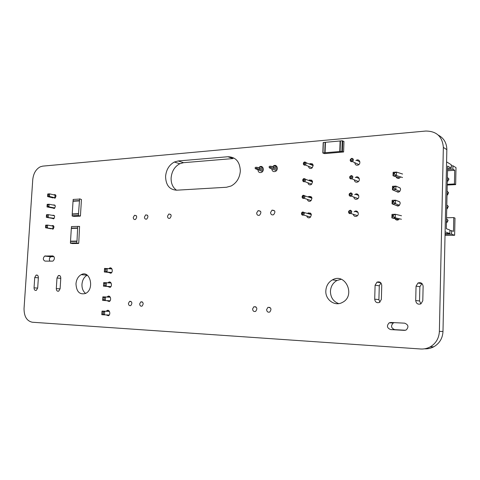 <?xml version="1.0" encoding="UTF-8"?>
<svg xmlns="http://www.w3.org/2000/svg" width="480" height="480" viewBox="0 0 480 480"><rect width="100%" height="100%" fill="white"/><g stroke="black" fill="none" stroke-linecap="round" stroke-linejoin="round"><path stroke-width="0.72" d="M55.86 195.348L49.62 193.86L47.754 193.98L47.58 196.554L53.04 197.928M55.362 197.874L49.452 196.458L47.586 196.566L47.748 195.324L48.126 195.3L49.452 196.458M54.87 207.966L48.888 206.844L47.022 206.934L54.528 208.338M55.074 205.392L49.056 204.24L47.19 204.342L47.022 206.934M54.204 218.292L46.338 217.332L53.898 218.628M54.402 215.712L48.372 214.656L46.506 214.734L46.338 217.332M53.814 226.236L47.574 225.096L45.702 225.15L45.528 227.748L51.024 228.798M53.412 228.798L45.534 227.76L45.696 226.572L46.068 226.56L47.4 227.706L47.574 225.096M47.748 193.992L47.784 194.802L48.156 194.784L49.62 193.86L49.446 196.44M55.062 195.252L54.894 197.82M47.1 205.194L47.472 205.176L47.442 205.698L47.064 205.716M47.442 205.698L48.888 206.844L49.056 204.24L47.472 205.176M46.416 215.61L46.788 215.592L46.38 216.132M46.752 216.114L48.204 217.26L48.372 214.656L46.788 215.592M47.562 225.108L45.726 226.05L45.696 225.162M53.052 226.164L52.884 228.744M47.784 194.802L47.748 195.324M48.156 194.784L48.126 195.3M45.726 226.05L45.696 226.572M46.104 226.038L46.068 226.56M78.516 243.48L72.252 243.552L70.404 243L70.5 241.458L76.998 241.104L77.706 226.398L79.578 226.416L78.744 243.21L76.74 243.168L76.77 241.368L72.402 241.434M76.95 241.104L70.524 241.164L71.322 228.414L77.592 228.24M76.788 241.074L70.524 241.164M71.454 228.408L71.442 226.578L77.706 226.398M324.75 152.754L341.898 151.356L343.614 151.974L324.576 153.606L322.824 152.994L324.75 152.754L325.116 142.326L323.19 142.59L322.83 152.928M325.446 142.332L325.116 142.326M325.08 152.73L325.446 142.296L342.246 140.784L343.956 141.51M340.296 140.976L339.942 151.524L340.266 141.054M339.762 151.53L340.11 140.976M78.48 213.972L79.626 198.84L81.45 199.518L80.436 215.886L78.45 215.766L78.48 213.972L72.216 214.23L72.192 216.012L74.022 216.384M78.636 213.72L72.234 213.936L73.032 201.258L79.29 200.922M78.498 213.678L72.234 213.936M73.152 201.252L73.146 199.44L79.404 199.092M445.062 233.634L449.868 233.556L449.94 230.058L446.316 228.702L447.636 166.062L451.224 168.204L451.29 164.76L446.58 161.88M445.098 231.834L449.868 233.556M445.026 235.416L454.638 235.278L454.986 218.1L453.762 217.578L446.544 217.776M445.05 234.264L451.548 234.162L454.638 235.278M446.436 168.9L445.248 224.718M451.548 234.162L451.62 230.682L453.48 231.378L453.762 217.578M451.62 230.682L449.928 230.712M447.234 185.046L455.658 184.62L456 167.634L452.946 165.768L451.272 165.876M447.246 184.326L454.44 183.954L454.716 170.298L452.88 169.2L452.946 165.768M454.716 170.298L447.534 170.742M451.224 168.204L447.582 168.438M447.558 169.53L452.88 169.2M455.658 184.62L454.44 183.954M446.448 222.288L446.994 222.504L446.442 222.516M446.52 218.82L448.014 220.224L446.994 222.504M446.814 204.996L448.302 206.382L446.808 205.194M446.742 208.446L447.288 208.692L446.736 208.71M447.318 180.9L447.864 181.194L447.312 181.224M447.39 177.468L448.878 178.836L447.864 181.194M447.03 194.652L447.576 194.922L447.024 194.946M447.102 191.214L448.59 192.588L447.576 194.922M446.46 221.73L448.002 220.914M446.514 219.042L448.014 220.224M447.792 220.83L447.804 220.14M446.754 207.87L448.08 206.982L448.092 206.286M447.288 208.692L448.302 206.382M447.336 180.282L448.866 179.52M447.39 177.618L448.878 178.836M448.656 179.406L448.674 178.716M447.102 191.382L448.59 192.588M447.042 194.058L448.368 193.17L448.386 192.48M397.8 220.026L397.482 219.918L398.016 219.348L391.884 217.908L395.31 217.812L401.418 219.252M392.562 216.282L392.58 215.574L395.4 214.278L395.31 217.812L393.246 216.264L392.562 216.282L391.878 217.89L391.98 214.38L395.4 214.278L401.508 215.76M397.974 206.124L392.052 203.832L395.472 203.7L393.63 202.14L392.94 202.17L392.148 200.316L395.562 200.178L399.768 201.864M392.964 201.468L395.562 200.178L395.472 203.7L399.51 205.278M398.16 192.252L392.436 189.792L395.85 189.624L394.008 188.064L393.324 188.1L393.342 187.398L392.526 186.294L395.94 186.114L400.152 187.986M393.342 187.398L395.94 186.114L395.85 189.624L399.876 191.376M398.676 178.374L399.12 177.702L393.03 175.788L396.438 175.584L402.504 177.504M396.438 175.584L394.386 174.036L393.702 174.078L393.018 175.77L393.126 172.296L396.534 172.08L402.594 174.042M397.482 219.918L397.5 219.228M392.58 215.574L391.968 214.398M392.94 202.17L392.052 203.832L392.148 200.316M393.324 188.1L392.436 189.792L392.526 186.294M396.432 175.56L396.534 172.08M398.586 178.392L398.604 177.54M393.702 174.078L393.726 173.376L396.522 172.098M393.726 173.376L393.114 172.308M393.246 216.264L393.264 215.556M393.63 202.14L393.648 201.438M394.008 188.064L394.026 187.362M394.386 174.036L394.404 173.334M310.398 213.546L310.416 213.03M310.992 197.13L311.016 196.524M311.586 180.768L311.61 180.072M312.18 164.472L312.204 163.686M302.904 215.214L302.664 215.202C301.506 214.788 301.2 213.936 301.734 212.658L302.412 212.022C304.596 212.106 304.962 213.114 303.516 215.052L302.904 215.214M304.146 181.794L303.858 181.782C302.73 181.368 302.442 180.528 302.994 179.262L303.69 178.626C305.862 178.704 306.204 179.706 304.722 181.632L304.146 181.794M303.522 198.474L303.264 198.462C302.118 198.042 301.818 197.202 302.37 195.93L303.054 195.294C305.232 195.372 305.586 196.38 304.122 198.312L303.522 198.474M350.214 210.192C352.05 210.858 352.242 211.956 350.79 213.492L349.836 213.66C348.624 213.24 348.276 212.382 348.792 211.08L350.214 210.192M350.772 192.828C352.608 193.476 352.794 194.568 351.33 196.116L350.364 196.284C349.164 195.87 348.828 195.012 349.356 193.716L350.772 192.828M351.318 175.53C353.16 176.16 353.34 177.252 351.858 178.806L350.892 178.974C349.704 178.56 349.38 177.708 349.92 176.424L351.318 175.53M351.87 158.304C353.718 158.916 353.892 160.002 352.386 161.568L351.414 161.73C350.244 161.316 349.932 160.476 350.478 159.198L351.87 158.304M304.758 165.174L304.458 165.162C303.336 164.748 303.06 163.914 303.624 162.66L304.326 162.018C306.486 162.096 306.822 163.098 305.322 165.018L304.758 165.174M302.622 214.47L301.914 212.916C303.672 212.496 303.906 213.018 302.622 214.47M303.864 181.026L303.168 179.49C304.92 179.052 305.148 179.568 303.864 181.026M303.246 197.718L302.544 196.176C304.296 195.744 304.53 196.26 303.246 197.718M349.914 210.786C351.204 211.56 351.126 212.262 349.68 212.886L349.05 211.326L349.914 210.786M350.466 193.404C351.756 194.172 351.672 194.874 350.22 195.504L349.608 193.944L350.466 193.404M351.018 176.094C352.308 176.85 352.224 177.546 350.76 178.182L350.172 176.634L351.018 176.094M351.57 158.85C352.86 159.6 352.77 160.29 351.294 160.932L350.724 159.39L351.57 158.85M304.482 164.4L303.792 162.876C305.538 162.426 305.766 162.936 304.482 164.4M106.212 311.256L107.04 310.518L108.654 310.566M111.114 283.056L103.704 282.594L103.488 286.176L110.886 286.614M103.704 282.594L103.488 286.176L110.802 286.734M103.722 283.458L105.072 283.494L106.404 282.666L106.194 286.254L104.964 285.288L103.614 285.252M104.538 268.41L104.556 269.244L105.906 269.262L107.238 268.44L107.028 272.022L104.328 271.98L104.538 268.41L111.942 268.938M105.906 269.262L105.804 271.056L107.028 272.022L111.702 272.49M104.556 269.244L104.328 271.98L111.54 272.694M109.428 311.37L102.024 311.1L109.452 311.418M103.392 312.09L103.284 313.896L104.514 314.862L101.808 314.706L102.024 311.1L102.036 312.018L103.392 312.09L104.724 311.244L104.514 314.862L109.248 315.006M110.286 297.216L102.864 296.826L102.648 300.42L110.07 300.786M102.864 296.826L102.648 300.42L110.052 300.816M102.882 297.714L104.232 297.768L105.564 296.934L105.354 300.534L104.124 299.574L102.774 299.514M105.072 283.494L104.964 285.288M104.454 271.032L105.804 271.056M101.808 314.706L101.934 313.824L103.284 313.896M102.036 312.018L101.934 313.824M104.232 297.768L104.124 299.574M260.04 166.638L261.486 166.53M273.948 165.6L275.424 165.492M260.232 166.89L262.056 166.758M274.104 165.858L276.012 165.72M263.16 170.388L256.818 168.504L255.186 168.624L262.53 171.534M263.358 169.2L256.872 167.256L255.24 167.376L255.186 168.624M277.35 168.21L270.906 166.212L269.232 166.338L269.178 167.598L270.228 168.342L276.468 170.598M277.146 169.404L270.852 167.478L269.178 167.598M259.554 169.116L259.608 167.874M256.818 168.504L256.872 167.256M273.57 168.102L273.624 166.842M270.852 167.478L270.906 166.212M32.754 179.652C33.42 173.52 35.892 169.248 40.176 166.848L42.696 166.134L425.73 131.046C436.554 131.106 442.428 136.554 443.352 147.39L439.374 331.428C438.984 338.352 435.9 343.512 430.122 346.92C427.14 348.51 423.96 349.2 420.582 348.984L32.304 322.23C26.79 321.036 24.036 316.464 24.042 308.508L32.754 179.652M390.864 322.47L404.628 323.166C408.414 324.702 408.936 326.97 406.212 329.976L404.448 330.366L390.672 329.598C386.976 328.05 386.472 325.8 389.172 322.848L390.864 322.47M423.126 286.296L422.79 300.78L420.906 303.87C417.96 304.746 416.226 303.636 415.704 300.546L416.052 286.134L417.96 283.014C420.882 282.138 422.604 283.23 423.126 286.296M381.756 285.36L381.36 299.4L379.536 302.424C376.776 303.234 375.162 302.154 374.7 299.178L375.102 285.21L376.962 282.162C379.698 281.352 381.294 282.414 381.756 285.36M325.83 290.82C326.172 285.852 328.386 282.198 332.466 279.852C345.492 272.262 356.046 295.872 342.342 302.442C334.854 306.732 325.194 299.778 325.83 290.82M266.61 309.582L267.942 307.332C271.182 307.53 271.788 309.096 269.766 312.036C267.924 312.552 266.868 311.736 266.61 309.582M252.582 308.952L253.896 306.726C257.064 306.936 257.646 308.484 255.648 311.382C253.854 311.88 252.828 311.076 252.582 308.952M107.04 310.518C109.566 309.09 111.024 314.568 108.426 315.744L106.05 314.904M139.674 303.882L140.862 301.824C143.436 302.142 143.844 303.57 142.08 306.102C140.628 306.486 139.83 305.748 139.674 303.882M128.442 303.378L129.612 301.332C132.138 301.668 132.528 303.084 130.788 305.58C129.372 305.952 128.586 305.22 128.442 303.378M107.088 297.024L107.892 296.328C110.424 294.906 111.84 300.36 109.236 301.536L106.836 300.642M107.988 282.798L108.732 282.18C111.276 280.764 112.65 286.2 110.04 287.37L107.658 286.494M75.978 283.842C76.404 279.468 78.15 276.408 81.21 274.662C90.15 269.64 94.818 289.314 85.572 293.448C79.662 294.966 76.464 291.762 75.978 283.842M56.304 288.588L56.982 278.022L58.356 275.586C59.856 275.202 60.666 276.042 60.786 278.112L60.114 288.714L58.746 291.138C57.234 291.522 56.418 290.67 56.304 288.588L60.102 288.846M34.05 287.844L34.734 277.524L36.078 275.13C37.506 274.77 38.268 275.592 38.376 277.602L37.686 287.97L36.36 290.346C34.92 290.706 34.146 289.872 34.05 287.844L37.674 288.09M108.894 268.614L109.578 268.08C112.128 266.664 113.46 272.082 110.844 273.252L108.474 272.388M52.41 261.144L44.97 261.102C42.9 259.896 42.798 258.216 44.676 256.068L52.746 255.918C54.858 257.124 54.966 258.81 53.07 260.982L52.41 261.144M399.48 218.796L398.394 219.81C396.9 220.398 395.772 220.008 395.016 218.64M397.53 200.964C400.59 201.744 400.992 203.376 398.736 205.872L395.682 205.236M398.082 187.068C401.004 187.962 401.334 189.594 399.084 191.976L396.036 191.34M354.078 211.854L354.798 211.326C357.762 209.664 359.832 214.74 356.766 216.168C354.948 216.786 353.778 216.156 353.262 214.278M307.458 213.468L308.196 212.91C311.598 213.042 312.174 214.614 309.924 217.614C308.328 218.172 307.266 217.62 306.738 215.952M354.678 194.712L355.362 194.22C358.338 192.564 360.348 197.616 357.27 199.044C355.374 199.662 354.21 198.984 353.778 197.01M308.112 196.944L308.826 196.416C312.216 196.548 312.774 198.114 310.494 201.108C308.844 201.666 307.782 201.078 307.32 199.332M270.564 212.514L272.022 210.138C275.22 210.318 275.736 211.848 273.564 214.734C271.788 215.25 270.792 214.512 270.564 212.514M256.638 213.012L258.078 210.66C261.204 210.852 261.696 212.37 259.554 215.214C257.826 215.712 256.854 214.98 256.638 213.012M400.656 176.916L399.426 178.122C397.8 178.728 396.66 178.26 396.018 176.724M355.266 177.636L355.926 177.174C358.914 175.524 360.858 180.564 357.774 181.98C355.8 182.598 354.642 181.878 354.312 179.82M308.766 180.48L309.45 179.988C312.834 180.114 313.374 181.674 311.07 184.662C309.354 185.22 308.304 184.596 307.908 182.778M355.86 160.626L356.49 160.194C359.484 158.55 361.368 163.572 358.272 164.988C356.268 165.606 355.128 164.868 354.846 162.774L354.852 162.696M309.414 164.082L310.074 163.614C313.446 163.746 313.968 165.3 311.634 168.276C309.87 168.834 308.82 168.174 308.502 166.284M272.604 166.608L273.702 165.708C277.032 163.896 278.874 169.866 275.448 171.402C273.348 172.05 272.13 171.222 271.794 168.912M258.696 167.67L259.806 166.74C263.076 164.964 264.84 170.88 261.48 172.38C259.44 173.01 258.258 172.194 257.928 169.926M167.508 216.204L168.822 214.002C171.474 214.29 171.84 215.718 169.914 218.274C168.456 218.682 167.652 217.992 167.508 216.204M144.438 217.026L145.722 214.866C148.26 215.178 148.596 216.576 146.724 219.066C145.332 219.45 144.57 218.772 144.438 217.026M133.26 217.428L134.526 215.286C137.01 215.61 137.334 216.996 135.492 219.444C134.13 219.822 133.386 219.15 133.26 217.428M51.774 225.912L52.26 225.534C54.228 225.9 54.45 227.118 52.92 229.182L51.348 228.456M52.632 215.4L52.944 215.196C54.906 215.562 55.122 216.774 53.58 218.838L52.122 218.322M53.346 205.062L53.622 204.888C55.584 205.248 55.788 206.46 54.24 208.518L52.788 208.014M226.482 187.26L176.628 190.194C169.488 189.72 165.804 185.124 165.588 176.406C166.23 169.728 169.14 164.934 174.33 162.042L178.128 160.968L227.88 156.738C235.764 156.972 239.916 161.73 240.336 171.024C239.718 177.918 236.658 182.904 231.162 185.982L226.482 187.26M53.844 194.94L54.3 194.598C56.256 194.958 56.46 196.17 54.9 198.222L53.322 197.424M438.276 135.108C443.88 138.15 446.736 143.004 446.844 149.676L442.986 331.458C442.608 338.298 439.554 343.392 433.83 346.758C430.932 348.306 427.836 348.99 424.548 348.81M405.522 330.252L394.746 329.652C391.08 328.122 390.582 325.902 393.258 322.986L394.284 322.644M420.894 303.882L419.532 300.954L419.868 286.722L421.968 283.542M379.908 302.196L378.9 299.592L379.29 285.786L380.892 282.912M338.724 303.612C333.342 301.566 330.576 297.462 330.426 291.312C330.768 286.404 332.958 282.792 337.002 280.47L341.214 279.27M85.638 293.418C83.064 291.42 81.84 288.384 81.966 284.304C82.386 279.972 84.12 276.942 87.168 275.208L87.24 275.178M49.878 261.126C49.002 259.368 49.29 257.916 50.73 256.758L53.976 256.614M176.568 190.2C172.8 187.578 170.982 183.498 171.114 177.954C171.738 171.336 174.636 166.596 179.796 163.734L183.576 162.684L233.052 158.568L227.88 156.738M76.866 243.246L70.596 243.324M76.674 242.922L70.404 243M77.61 227.946L71.34 228.12M322.998 152.898L323.364 142.488M343.614 151.974L343.962 141.444M342.39 151.398L342.738 140.832M341.898 151.356L342.246 140.784M340.098 151.5L340.452 140.946M80.214 216.144L73.956 216.384M78.57 215.844L72.306 216.09M78.384 215.514L72.12 215.76M79.308 200.628L73.05 200.97M443.352 147.39L446.844 149.676M439.374 331.428L442.986 331.458M390.672 329.598L394.746 329.652M416.052 286.134L419.868 286.722M415.704 300.546L419.532 300.954M375.102 285.21L379.29 285.786M374.7 299.178L378.9 299.592M56.982 278.022L60.774 278.34M34.734 277.524L38.358 277.818M52.746 255.918L53.052 255.954M45.312 255.918L51.366 256.608M178.128 160.968L183.576 162.684M76.74 243.168L70.47 243.246M77.676 228.198L71.412 228.366M322.848 152.922L323.214 142.512M78.45 215.766L72.192 216.012M79.38 200.886L73.122 201.228M303.516 215.052L310.662 217.05M304.254 212.55L311.382 214.59M304.722 181.632L311.754 184.164M305.592 179.322L312.612 181.89M304.122 198.312L311.208 200.58M304.926 195.906L312 198.21M350.79 213.492L357.492 215.628M351.33 196.116L357.966 198.54M351.858 178.806L358.434 181.518M352.386 161.568L358.908 164.556M305.322 165.018L312.3 167.802M306.246 162.798L313.212 165.624M302.478 214.464L302.664 215.202M303.696 181.02L303.858 181.782M303.084 197.712L303.264 198.462M349.68 212.886L349.836 213.66M350.22 195.504L350.364 196.284M350.76 178.182L350.892 178.974M351.294 160.932L351.414 161.73M304.296 164.394L304.458 165.162M433.83 346.758L430.122 346.92M393.258 322.986L389.172 322.848M421.758 283.638L417.96 283.014M380.706 282.714L376.962 282.162M332.466 279.852L337.002 280.47M267.942 307.332L269.994 307.452M253.896 306.726L255.882 306.84M140.862 301.824L142.332 301.902M129.612 301.332L131.04 301.41M107.892 296.328L109.584 296.43M108.732 282.18L110.49 282.33M81.21 274.662L87.168 275.208M59.88 275.718L58.356 275.586M37.494 275.25L36.078 275.13M109.578 268.08L111.39 268.272M50.73 256.758L44.676 256.068M354.798 211.326L358.068 212.4M308.196 212.91L311.064 213.738M355.362 194.22L358.686 195.462M308.826 196.416L311.754 197.376M272.022 210.138L274.626 210.846M258.078 210.66L260.58 211.314M355.926 177.174L359.28 178.584M309.45 179.988L312.426 181.08M356.49 160.194L359.856 161.772M310.074 163.614L313.08 164.838M273.702 165.708L277.104 166.968M259.806 166.74L263.082 167.91M168.822 214.002L170.73 214.41M145.722 214.866L147.498 215.232M134.526 215.286L136.242 215.628M52.26 225.534L53.478 225.732M52.944 215.196L54.18 215.418M53.622 204.888L54.876 205.128M179.796 163.734L174.33 162.042M54.3 194.598L55.578 194.862"/></g></svg>
